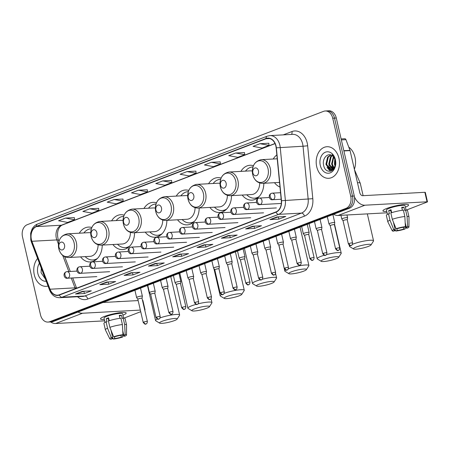 <?xml version="1.0" encoding="UTF-8"?>
<svg xmlns="http://www.w3.org/2000/svg" width="450" height="450" viewBox="0 0 450 450"><rect width="100%" height="100%" fill="white"/><g stroke="black" fill="none" stroke-linecap="round" stroke-linejoin="round"><path stroke-width="0.67" d="M274.5 182.7A17.46 12.853 -93.1 0 0 279.973 187.048M242.184 195.058A17.46 12.853 -93.1 0 0 251.904 200.138A17.46 12.853 -93.1 0 0 263.824 183.279M209.863 207.422A17.46 12.853 -93.1 0 0 219.589 212.501A17.46 12.853 -93.1 0 0 231.502 195.643M177.547 219.786A17.46 12.853 -93.1 0 0 187.268 224.865A17.46 12.853 -93.1 0 0 199.187 208.007M145.226 232.149A17.46 12.853 -93.1 0 0 154.952 237.223A17.46 12.853 -93.1 0 0 166.866 220.371M112.911 244.507A17.46 12.853 -93.1 0 0 122.631 249.587A17.46 12.853 -93.1 0 0 134.55 232.729M80.589 256.871A17.46 12.853 -93.1 0 0 90.315 261.951A17.46 12.853 -93.1 0 0 102.229 245.093M124.149 215.151A17.46 12.853 -93.1 0 0 120.729 214.718A17.46 12.853 -93.1 0 0 111.611 220.826M156.471 202.792A17.46 12.853 -93.1 0 0 153.045 202.354A17.46 12.853 -93.1 0 0 143.933 208.463M188.786 190.429A17.46 12.853 -93.1 0 0 185.366 189.996A17.46 12.853 -93.1 0 0 176.248 196.099M221.107 178.065A17.46 12.853 -93.1 0 0 217.682 177.632A17.46 12.853 -93.1 0 0 208.569 183.741M253.423 165.701A17.46 12.853 -93.1 0 0 250.003 165.268A17.46 12.853 -93.1 0 0 240.885 171.377M276.851 154.935A17.46 12.853 -93.1 0 0 273.206 159.013M91.834 227.514A17.46 12.853 -93.1 0 0 88.408 227.081A17.46 12.853 -93.1 0 0 79.296 233.19M47.992 322.076L51.553 321.879A9.883 7.273 -93.1 0 0 53.212 321.525L349.543 208.176A9.883 7.273 -93.1 0 0 354.291 196.003L336.285 118.001A9.883 7.273 -93.1 0 0 328.798 110.79L327.015 110.886A9.883 7.273 -93.1 0 1 334.502 118.097A9.883 7.273 -93.1 0 0 327.015 110.886L325.238 110.987A9.883 7.273 -93.1 0 0 323.578 111.341L27.247 224.691A9.883 7.273 -93.1 0 0 22.5 236.863L40.506 314.865A9.883 7.273 -93.1 0 0 47.992 322.076A9.883 7.273 -93.1 0 0 49.652 321.722L345.983 208.367A9.883 7.273 -93.1 0 0 350.73 196.2L332.719 118.198A9.883 7.273 -93.1 0 0 325.238 110.987M49.776 321.981A9.883 7.273 -93.1 0 0 51.429 321.621L347.76 208.271A9.883 7.273 -93.1 0 0 352.507 196.099L334.502 118.097L352.507 196.099A9.883 7.273 -93.1 0 1 347.76 208.271L51.429 321.621A9.883 7.273 -93.1 0 1 49.776 321.981M34.284 274.798A15.812 11.638 -93.1 0 0 46.26 286.341A15.812 11.638 -93.1 0 0 48.043 286.054A15.812 11.638 -93.1 0 1 46.26 286.341A15.812 11.638 -93.1 0 1 34.284 274.798A15.812 11.638 -93.1 0 1 37.603 258.446A15.812 11.638 -93.1 0 0 34.284 274.798M316.721 166.764A15.812 11.638 -93.1 0 0 328.697 178.301A15.812 11.638 -93.1 0 0 338.946 158.259A15.812 11.638 -93.1 0 0 326.97 146.722A15.812 11.638 -93.1 0 0 316.721 166.764A15.812 11.638 -93.1 0 0 328.697 178.301A15.812 11.638 -93.1 0 0 338.946 158.259A15.812 11.638 -93.1 0 0 326.97 146.722A15.812 11.638 -93.1 0 0 316.721 166.764M31.393 239.563A10.541 7.763 86.9 0 1 36.461 226.586L266.113 138.735A10.541 7.763 86.9 0 1 267.885 138.358A10.541 7.763 86.9 0 1 276.159 147.853L281.312 200.751A10.541 7.763 86.9 0 1 275.951 211.928L59.276 294.812A10.541 7.763 86.9 0 1 57.51 295.189A10.541 7.763 86.9 0 1 50.046 289.215L31.916 241.284A10.541 7.763 86.9 0 1 31.393 239.563M31.207 239.636A10.806 7.954 -93.1 0 0 31.742 241.397L49.871 289.333A10.806 7.954 -93.1 0 0 59.333 295.065L276.007 212.181A10.806 7.954 -93.1 0 0 281.503 200.728L276.351 147.831A10.806 7.954 -93.1 0 0 266.057 138.482L36.399 226.333A10.806 7.954 -93.1 0 0 31.207 239.636M268.808 143.246L259.988 143.702L253.041 146.357L262.091 148.039L269.032 145.384L268.808 143.218M244.502 152.544L235.682 153L228.735 155.655L237.78 157.337L244.727 154.682L244.496 152.516M220.191 161.843L211.371 162.298L204.424 164.953L213.474 166.635L220.416 163.98L220.191 161.814M195.885 171.141L187.065 171.596L180.118 174.251L189.163 175.933L196.11 173.278L195.879 171.112M74.34 217.637L65.52 218.087L58.573 220.748L67.624 222.424L74.571 219.769L74.34 217.609M98.651 208.339L89.831 208.789L82.884 211.449L91.929 213.126L98.876 210.471L98.646 208.311M122.957 199.041L114.137 199.491L107.19 202.151L116.241 203.828L123.188 201.172L122.957 199.013M147.268 189.743L138.448 190.192L131.501 192.853L140.546 194.529L147.493 191.874L147.263 189.714M171.574 180.439L162.754 180.894L155.807 183.555L164.857 185.231L171.804 182.576L171.574 180.416M228.279 235.547L237.189 235.058L230.243 237.713L221.338 238.202L228.279 235.547M252.591 226.249L261.495 225.759L254.548 228.414L245.644 228.904L252.591 226.249M276.896 216.945L285.806 216.461L278.859 219.116L269.955 219.606L276.896 216.945M155.357 263.441L164.261 262.952L157.314 265.613L148.41 266.096L155.357 263.441M131.046 272.739L139.956 272.25L133.009 274.911L124.104 275.394L131.046 272.739M106.74 282.037L115.644 281.548L108.703 284.209L99.793 284.692L106.74 282.037M82.429 291.336L91.339 290.846L84.392 293.507L75.487 293.991L82.429 291.336M203.974 244.845L212.878 244.356L205.931 247.011L197.027 247.5L203.974 244.845M179.662 254.143L188.572 253.654L181.626 256.309L172.721 256.798L179.662 254.143M181.626 256.309L181.119 254.109M181.271 254.053L173.019 256.742A2.638 1.738 -110.9 0 1 172.721 256.798M205.931 247.011L205.425 244.811M205.577 244.755L197.325 247.444A2.638 1.738 -110.9 0 1 197.027 247.5M84.392 293.507L83.886 291.308M84.038 291.246L75.786 293.934A2.638 1.738 -110.9 0 1 75.487 293.991M108.703 284.209L108.191 282.009M108.343 281.947L100.097 284.636A2.638 1.738 -110.9 0 1 99.793 284.692M133.009 274.911L132.502 272.711M132.654 272.649L124.403 275.338A2.638 1.738 -110.9 0 1 124.104 275.394M157.314 265.613L156.808 263.407M156.96 263.351L148.714 266.04A2.638 1.738 -110.9 0 1 148.41 266.096M278.859 219.116L278.353 216.917M278.505 216.861L270.253 219.549A2.638 1.738 -110.9 0 1 269.955 219.606M254.548 228.414L254.042 226.215M254.194 226.159L245.942 228.847A2.638 1.738 -110.9 0 1 245.644 228.904M230.243 237.713L229.736 235.513M229.888 235.457L221.636 238.146A2.638 1.738 -110.9 0 1 221.338 238.202M162.754 180.894L171.804 182.576M138.448 190.192L147.493 191.874M114.137 199.491L123.188 201.172M89.831 208.789L98.876 210.471M65.52 218.087L74.571 219.769M187.065 171.596L196.11 173.278M211.371 162.298L220.416 163.98M235.682 153L244.727 154.682M259.988 143.702L269.032 145.384M39.414 263.244A10.738 7.903 -93.1 0 0 37.845 273.437A10.738 7.903 -93.1 0 0 46.232 281.256M41.288 268.194L41.062 272.722L45.416 279.107M104.338 319.489A13.179 2.053 -13 0 1 100.851 318.268A13.179 2.053 -13 0 1 104.422 316.451A13.179 2.053 -13 0 1 125.556 312.564A13.179 2.053 -13 0 1 122.957 315.191A13.179 2.053 -13 0 0 126.169 312.998A13.179 2.053 -13 0 0 118.147 312.93A13.179 2.053 -13 0 0 104.422 316.451A13.179 2.053 -13 0 0 100.491 318.926A13.179 2.053 -13 0 0 104.338 319.489M50.597 321.936A13.179 8.679 69.1 0 0 55.637 323.516L104.647 320.839M78.036 312.03A13.179 8.679 69.1 0 0 82.491 313.245L140.344 310.084M140.721 311.704L123.941 318.122M144.759 310.151L145.063 309.921L144.686 309.848M138.15 300.572L102.966 302.496M142.493 300.336L142.864 300.409L145.063 309.921M120.904 335.323L121.314 337.095A6.587 1.024 -13 0 1 114.789 338.546L114.367 336.718M108.557 319.652A6.587 1.024 167 0 0 108.996 319.641M112.354 337.748L112.562 338.664A6.587 1.024 -13 0 1 111.741 338.372A6.587 1.024 -13 0 1 112.691 337.567L110.964 330.098M108.827 320.844L108.298 318.544A6.587 1.024 167 0 1 108.703 318.358M105.008 322.397L104.017 318.111A9.551 1.485 -13 0 1 106.869 316.316A9.551 1.485 -13 0 1 116.82 313.762A9.551 1.485 -13 0 1 122.636 313.813L123.626 318.099M112.562 338.664L111.139 339.21A8.567 1.333 -13 0 1 109.828 338.861L105.39 329.884A10.873 1.693 -13 0 1 105.373 329.822L103.905 323.483A10.873 1.693 -13 0 1 106.076 321.874L106.982 321.829L106.251 318.656A9.551 1.485 -13 0 1 107.308 318.218A9.551 1.485 -13 0 1 108.562 317.767L109.243 320.709M122.737 330.705L123.756 335.115L125.179 334.569L124.627 324.428L123.165 318.088L122.226 318.442L121.494 315.276A9.551 1.485 -13 0 0 119.267 315.394L119.942 318.319M116.106 301.776A11.199 1.744 -13 0 1 120.381 301.539M108.394 320.991A10.873 1.693 -13 0 1 120.938 318.206L122.4 324.551L122.951 334.693L121.528 335.233A6.587 1.024 -13 0 0 115.003 336.684L113.636 336.757L109.856 327.33L108.394 320.991M123.165 318.088A10.873 1.693 -13 0 1 125.094 318.589L126.557 324.934A10.873 1.693 -13 0 1 126.562 324.996L126.512 335.014A8.567 1.333 -13 0 1 124.999 336.139L123.626 336.212L122.856 332.854M106.076 321.874L107.544 328.219L111.319 337.641L112.691 337.567M105.373 329.822A10.873 1.693 -13 0 1 107.544 328.219M109.856 327.33A10.873 1.693 -13 0 1 122.4 324.551M124.627 324.428A10.873 1.693 -13 0 1 126.557 324.934M109.828 338.861A8.567 1.333 -13 0 1 111.319 337.641M113.636 336.757A8.567 1.333 -13 0 1 122.951 334.693M125.179 334.569A8.567 1.333 -13 0 1 126.512 335.014M123.756 335.115A6.587 1.024 -13 0 1 124.577 335.407A6.587 1.024 -13 0 1 123.626 336.212M121.314 337.095L122.681 337.022L122.546 334.845M122.681 337.022A8.567 1.333 -13 0 1 113.366 339.086L114.789 338.546M112.669 337.483L113.366 339.086M108.675 320.175L109.086 320.023M106.251 318.656L108.298 318.544M119.424 316.069L121.494 315.276M174.448 320.586A9.062 1.412 167 0 0 177.097 319.123A9.062 1.412 167 0 0 172.277 318.735A9.062 1.412 167 0 0 162.203 321.255A9.062 1.412 167 0 0 159.66 323.151A9.062 1.412 167 0 0 165.673 322.897A9.062 1.412 167 0 0 174.448 320.586M160.065 317.902A12.353 1.924 -13 0 1 172.614 314.826A12.353 1.924 -13 0 1 179.634 314.972A12.353 1.924 -13 0 1 179.55 315.298L177.097 319.123M64.53 244.963A3.954 2.908 -93.1 0 0 60.874 242.218A3.954 2.908 -93.1 0 0 58.973 247.089A3.954 2.908 -93.1 0 0 62.629 249.829A3.954 2.908 -93.1 0 0 64.53 244.963M90.731 232.881A11.857 8.73 -93.1 0 0 88.712 232.672L67.371 233.843C60.57 235.389 57.712 240.351 58.787 248.726C60.396 254.436 63.686 257.366 68.664 257.524A11.857 8.73 -93.1 0 0 76.354 242.494A11.857 8.73 -93.1 0 0 67.371 233.843M91.181 228.746L91.378 228.735A15.649 11.52 -93.1 0 0 91.181 228.746A15.649 11.52 -93.1 0 0 83.88 232.937M85.179 256.624A15.649 11.52 -93.1 0 0 92.886 259.993L93.78 259.948A15.649 11.52 -93.1 0 0 96.519 259.335M92.886 259.993A15.649 11.52 -93.1 0 0 97.543 258.356M68.664 257.524L90.011 256.359A11.857 8.73 -93.1 0 0 98.1 244.794M159.66 323.151L155.779 320.788A12.353 1.924 -13 0 1 155.559 320.529A12.353 1.924 -13 0 1 157.32 319.027M206.769 308.222A9.062 1.412 167 0 0 209.413 306.759A9.062 1.412 167 0 0 204.598 306.371A9.062 1.412 167 0 0 194.524 308.891A9.062 1.412 167 0 0 191.981 310.787A9.062 1.412 167 0 0 197.989 310.534A9.062 1.412 167 0 0 206.769 308.222M191.981 310.787L188.094 308.424A12.353 1.924 -13 0 1 187.875 308.166A12.353 1.924 -13 0 1 191.565 305.843A12.353 1.924 -13 0 1 196.037 304.391M198.084 303.846A12.353 1.924 -13 0 1 211.95 302.608A12.353 1.924 -13 0 1 211.871 302.934L209.413 306.759M96.846 232.599A3.954 2.908 -93.1 0 0 93.189 229.86A3.954 2.908 -93.1 0 0 91.294 234.726A3.954 2.908 -93.1 0 0 94.95 237.465A3.954 2.908 -93.1 0 0 96.846 232.599M123.047 220.517A11.857 8.73 -93.1 0 0 121.033 220.309L99.686 221.479C92.891 223.026 90.028 227.993 91.108 236.362C92.717 242.072 96.008 245.008 100.986 245.16A11.857 8.73 -93.1 0 0 108.669 230.13A11.857 8.73 -93.1 0 0 99.686 221.479M123.497 216.382L123.699 216.371A15.649 11.52 -93.1 0 0 123.497 216.382A15.649 11.52 -93.1 0 0 116.201 220.573M117.495 244.26A15.649 11.52 -93.1 0 0 125.207 247.629L126.096 247.584A15.649 11.52 -93.1 0 0 128.841 246.971M125.207 247.629A15.649 11.52 -93.1 0 0 129.859 245.993M100.986 245.16L122.327 243.996A11.857 8.73 -93.1 0 0 130.421 232.431M239.091 295.858A9.062 1.412 167 0 0 241.734 294.401A9.062 1.412 167 0 0 236.914 294.013A9.062 1.412 167 0 0 226.839 296.527A9.062 1.412 167 0 0 224.297 298.423A9.062 1.412 167 0 0 230.31 298.17A9.062 1.412 167 0 0 239.091 295.858M224.201 293.361A12.353 1.924 -13 0 1 236.947 290.149A12.353 1.924 -13 0 1 244.271 290.244A12.353 1.924 -13 0 1 244.187 290.576L241.734 294.401M129.167 220.236A3.954 2.908 -93.1 0 0 125.511 217.496A3.954 2.908 -93.1 0 0 123.609 222.362A3.954 2.908 -93.1 0 0 127.266 225.107A3.954 2.908 -93.1 0 0 129.167 220.236M155.368 208.153A11.857 8.73 -93.1 0 0 153.349 207.951L132.007 209.115C125.207 210.667 122.349 215.629 123.424 223.999C125.032 229.714 128.323 232.644 133.301 232.802A11.857 8.73 -93.1 0 0 140.991 217.772A11.857 8.73 -93.1 0 0 132.007 209.115M155.818 204.019L156.015 204.007A15.649 11.52 -93.1 0 0 155.818 204.019A15.649 11.52 -93.1 0 0 148.517 208.215M160.341 235.254A15.795 11.627 -93.1 0 1 158.422 235.221A15.649 11.52 -93.1 0 0 161.156 234.613M149.816 231.896A15.649 11.52 -93.1 0 0 157.523 235.271A15.649 11.52 -93.1 0 0 162.18 233.629M133.301 232.802L154.648 231.632A11.857 8.73 -93.1 0 0 162.737 220.067M224.297 298.423L220.416 296.061A12.353 1.924 -13 0 1 220.196 295.802A12.353 1.924 -13 0 1 221.524 294.531M271.406 283.494A9.062 1.412 167 0 0 274.05 282.037A9.062 1.412 167 0 0 269.235 281.649A9.062 1.412 167 0 0 259.161 284.164A9.062 1.412 167 0 0 256.618 286.059A9.062 1.412 167 0 0 262.626 285.812A9.062 1.412 167 0 0 271.406 283.494M256.618 286.059L252.731 283.702A12.353 1.924 -13 0 1 252.512 283.438A12.353 1.924 -13 0 1 256.202 281.115A12.353 1.924 -13 0 1 260.077 279.838M262.294 279.231A12.353 1.924 -13 0 1 276.587 277.881A12.353 1.924 -13 0 1 276.508 278.213L274.05 282.037M161.482 207.872A3.954 2.908 -93.1 0 0 157.826 205.132A3.954 2.908 -93.1 0 0 155.931 209.998A3.954 2.908 -93.1 0 0 159.587 212.743A3.954 2.908 -93.1 0 0 161.482 207.872M187.684 195.789A11.857 8.73 -93.1 0 0 185.67 195.587L164.323 196.751C157.528 198.304 154.665 203.265 155.745 211.641C157.354 217.35 160.644 220.281 165.623 220.438A11.857 8.73 -93.1 0 0 173.306 205.408A11.857 8.73 -93.1 0 0 164.323 196.751M188.134 191.655L188.336 191.644A15.649 11.52 -93.1 0 0 188.134 191.655A15.649 11.52 -93.1 0 0 180.838 195.851M192.656 222.896A15.795 11.627 -93.1 0 1 190.738 222.857A15.649 11.52 -93.1 0 0 193.477 222.249M182.132 219.532A15.649 11.52 -93.1 0 0 189.844 222.907A15.649 11.52 -93.1 0 0 194.496 221.265M165.623 220.438L186.964 219.268A11.857 8.73 -93.1 0 0 195.058 207.703M303.728 271.136A9.062 1.412 167 0 0 306.371 269.674A9.062 1.412 167 0 0 301.551 269.286A9.062 1.412 167 0 0 291.476 271.806A9.062 1.412 167 0 0 288.934 273.696A9.062 1.412 167 0 0 294.947 273.448A9.062 1.412 167 0 0 303.728 271.136M288.326 268.83A12.353 1.924 -13 0 1 288.517 268.757A12.353 1.924 -13 0 1 301.387 265.455A12.353 1.924 -13 0 1 308.908 265.517A12.353 1.924 -13 0 1 308.824 265.849L306.371 269.674M193.804 195.514A3.954 2.908 -93.1 0 0 190.148 192.769A3.954 2.908 -93.1 0 0 188.246 197.64A3.954 2.908 -93.1 0 0 191.903 200.379A3.954 2.908 -93.1 0 0 193.804 195.514M220.005 183.431A11.857 8.73 -93.1 0 0 217.986 183.223L196.644 184.388C189.844 185.94 186.986 190.901 188.061 199.277C189.669 204.986 192.96 207.917 197.938 208.074A11.857 8.73 -93.1 0 0 205.627 193.044A11.857 8.73 -93.1 0 0 196.644 184.388M220.455 179.297L220.652 179.286A15.649 11.52 -93.1 0 0 220.455 179.297A15.649 11.52 -93.1 0 0 213.154 183.487M224.977 210.532A15.795 11.627 -93.1 0 1 223.059 210.493A15.649 11.52 -93.1 0 0 225.793 209.886M214.453 207.174A15.649 11.52 -93.1 0 0 222.159 210.544A15.649 11.52 -93.1 0 0 226.817 208.907M197.938 208.074L219.285 206.91A11.857 8.73 -93.1 0 0 227.374 195.339M288.934 273.696L285.053 271.339A12.353 1.924 -13 0 1 284.833 271.08A12.353 1.924 -13 0 1 285.761 270.034M336.043 258.773A9.062 1.412 167 0 0 338.687 257.31A9.062 1.412 167 0 0 333.872 256.922A9.062 1.412 167 0 0 323.798 259.442A9.062 1.412 167 0 0 321.255 261.338A9.062 1.412 167 0 0 327.262 261.084A9.062 1.412 167 0 0 336.043 258.773M321.255 261.338L317.368 258.975A12.353 1.924 -13 0 1 317.149 258.716A12.353 1.924 -13 0 1 320.839 256.393A12.353 1.924 -13 0 1 324.135 255.279M326.492 254.621A12.353 1.924 -13 0 1 341.224 253.159A12.353 1.924 -13 0 1 341.145 253.485L338.687 257.31M226.119 183.15A3.954 2.908 -93.1 0 0 222.463 180.405A3.954 2.908 -93.1 0 0 220.567 185.276A3.954 2.908 -93.1 0 0 224.224 188.016A3.954 2.908 -93.1 0 0 226.119 183.15M252.321 171.067A11.857 8.73 -93.1 0 0 250.307 170.859L228.96 172.029C222.165 173.576 219.302 178.537 220.382 186.913C221.991 192.623 225.281 195.559 230.259 195.711A11.857 8.73 -93.1 0 0 237.943 180.681A11.857 8.73 -93.1 0 0 228.96 172.029M252.771 166.933L252.973 166.922A15.649 11.52 -93.1 0 0 252.771 166.933A15.649 11.52 -93.1 0 0 245.475 171.124M257.293 198.169A15.795 11.627 -93.1 0 1 255.375 198.135A15.649 11.52 -93.1 0 0 258.114 197.522M246.769 194.811A15.649 11.52 -93.1 0 0 254.481 198.18A15.649 11.52 -93.1 0 0 259.132 196.543M230.259 195.711L251.601 194.546A11.857 8.73 -93.1 0 0 259.695 182.981M368.364 246.409A9.062 1.412 167 0 0 371.008 244.946A9.062 1.412 167 0 0 366.188 244.564A9.062 1.412 167 0 0 356.113 247.078A9.062 1.412 167 0 0 353.571 248.974A9.062 1.412 167 0 0 359.584 248.721A9.062 1.412 167 0 0 368.364 246.409M352.451 244.311A12.353 1.924 -13 0 1 353.154 244.029A12.353 1.924 -13 0 1 366.024 240.727A12.353 1.924 -13 0 1 373.545 240.795A12.353 1.924 -13 0 1 373.461 241.127L371.008 244.946M258.441 170.786A3.954 2.908 -93.1 0 0 254.784 168.047A3.954 2.908 -93.1 0 0 252.883 172.912A3.954 2.908 -93.1 0 0 256.539 175.657A3.954 2.908 -93.1 0 0 258.441 170.786M279.09 182.447A15.649 11.52 -93.1 0 0 279.574 182.931M353.571 248.974L349.689 246.611A12.353 1.924 -13 0 1 349.47 246.352A12.353 1.924 -13 0 1 350.049 245.542M142.02 298.294L142.38 296.229A2.964 0.461 167 0 0 142.38 296.196A2.964 0.461 167 0 0 141.576 296.066A2.964 0.461 167 0 0 138.364 296.679A2.964 0.461 167 0 0 136.603 297.529A2.964 0.461 167 0 0 136.614 297.557L137.846 299.256A2.143 0.332 167 0 0 137.852 299.267M143.831 322.026A2.143 0.332 167 0 1 146.064 321.452A2.143 0.332 167 0 1 147.369 321.463L142.014 298.282A2.143 0.332 167 0 0 142.014 298.282A2.143 0.332 167 0 0 141.435 298.192A2.143 0.332 167 0 0 138.482 298.845A2.143 0.332 167 0 0 137.841 299.244L143.196 322.425C146.059 325.845 145.744 323.252 146.047 323.944A2.143 1.412 69.1 0 1 145.755 324.006A2.143 1.412 -110.9 0 1 143.831 322.026A2.143 0.332 167 0 0 143.196 322.425M154.401 291.161A2.964 0.461 167 0 0 151.189 291.774A2.964 0.461 167 0 0 149.428 292.624A2.964 0.461 167 0 0 149.439 292.652L150.671 294.351A2.143 0.332 167 0 1 150.671 294.339A2.143 0.332 167 0 1 151.307 293.94A2.143 0.332 167 0 1 154.26 293.282A2.143 0.332 167 0 1 154.839 293.377A2.143 0.332 167 0 1 154.845 293.4L155.205 291.319A2.964 0.461 167 0 0 155.205 291.291A2.964 0.461 167 0 0 154.401 291.161M167.67 288.495A2.143 0.332 167 0 0 167.67 288.473L168.03 286.414A2.964 0.461 167 0 0 168.03 286.386A2.964 0.461 167 0 0 167.226 286.256A2.964 0.461 167 0 0 164.014 286.869A2.964 0.461 167 0 0 162.253 287.719A2.964 0.461 167 0 0 162.264 287.747L163.496 289.446A2.143 0.332 167 0 0 163.502 289.457M169.487 312.21A2.143 0.332 167 0 1 171.714 311.636A2.143 0.332 167 0 1 173.019 311.653L167.67 288.473A2.143 0.332 167 0 0 167.085 288.377A2.143 0.332 167 0 0 164.132 289.035A2.143 0.332 167 0 0 163.496 289.434L168.846 312.615C171.709 316.029 171.394 313.442 171.697 314.134A2.143 1.412 69.1 0 1 171.411 314.196A2.143 1.412 -110.9 0 1 169.487 312.21A2.143 0.332 167 0 0 168.846 312.615M180.051 281.346A2.964 0.461 167 0 0 176.839 281.964A2.964 0.461 167 0 0 175.078 282.814A2.964 0.461 167 0 0 175.089 282.842L176.321 284.541A2.143 0.332 167 0 0 176.327 284.552A2.143 0.332 167 0 1 176.957 284.124A2.143 0.332 167 0 1 179.91 283.472A2.143 0.332 167 0 1 180.495 283.567A2.143 0.332 167 0 1 180.495 283.59L180.855 281.509A2.964 0.461 167 0 0 180.855 281.475A2.964 0.461 167 0 0 180.051 281.346M193.32 278.679A2.143 0.332 167 0 0 193.32 278.657L193.68 276.604A2.964 0.461 167 0 0 193.68 276.57A2.964 0.461 167 0 0 192.876 276.441A2.964 0.461 167 0 0 189.664 277.059A2.964 0.461 167 0 0 187.903 277.903A2.964 0.461 167 0 0 187.914 277.931L189.146 279.636M195.137 302.4A2.143 0.332 167 0 0 194.496 302.799C197.359 306.219 197.049 303.632 197.347 304.318A2.143 1.412 69.1 0 1 197.061 304.38A2.143 1.412 -110.9 0 1 195.137 302.4A2.143 0.332 167 0 1 197.364 301.826A2.143 0.332 167 0 1 198.669 301.838L193.32 278.657A2.143 0.332 167 0 0 192.735 278.567A2.143 0.332 167 0 0 189.787 279.219A2.143 0.332 167 0 0 189.146 279.624A2.143 0.332 167 0 0 189.157 279.641M207.962 297.495A2.143 0.332 167 0 0 207.321 297.894C210.184 301.314 209.874 298.721 210.172 299.413A2.143 1.412 69.1 0 1 209.886 299.475A2.143 1.412 -110.9 0 1 207.962 297.495A2.143 0.332 167 0 1 210.189 296.921A2.143 0.332 167 0 1 211.494 296.933L206.145 273.752A2.143 0.332 167 0 1 206.145 273.774L206.511 271.699A2.964 0.461 167 0 0 206.505 271.665A2.964 0.461 167 0 0 205.701 271.536A2.964 0.461 167 0 0 202.489 272.149A2.964 0.461 167 0 0 200.728 272.998A2.964 0.461 167 0 0 200.745 273.026L201.971 274.725A2.143 0.332 167 0 0 201.982 274.736M206.145 273.752A2.143 0.332 167 0 0 205.56 273.662A2.143 0.332 167 0 0 202.612 274.314A2.143 0.332 167 0 0 201.971 274.719L207.321 297.894M218.97 268.869A2.143 0.332 167 0 0 218.97 268.847L219.336 266.788A2.964 0.461 167 0 0 219.336 266.76A2.964 0.461 167 0 0 218.526 266.631A2.964 0.461 167 0 0 215.314 267.244A2.964 0.461 167 0 0 213.553 268.093A2.964 0.461 167 0 0 213.57 268.121L214.802 269.82M220.787 292.584A2.143 0.332 167 0 0 220.146 292.989C223.009 296.404 222.699 293.816 222.998 294.508A2.143 1.412 69.1 0 1 222.711 294.57A2.143 1.412 -110.9 0 1 220.787 292.584A2.143 0.332 167 0 1 223.02 292.016A2.143 0.332 167 0 1 224.319 292.027L218.97 268.847A2.143 0.332 167 0 0 218.391 268.751A2.143 0.332 167 0 0 215.438 269.409A2.143 0.332 167 0 0 214.796 269.809A2.143 0.332 167 0 0 214.808 269.831M233.612 287.679A2.143 0.332 167 0 0 232.971 288.084C235.834 291.499 235.524 288.911 235.822 289.603A2.143 1.412 69.1 0 1 235.536 289.665A2.143 1.412 -110.9 0 1 233.612 287.679A2.143 0.332 167 0 1 235.845 287.111A2.143 0.332 167 0 1 237.144 287.123L231.795 263.942A2.143 0.332 167 0 0 231.795 263.942L232.161 261.883A2.964 0.461 167 0 0 232.161 261.855A2.964 0.461 167 0 0 231.351 261.726A2.964 0.461 167 0 0 228.139 262.339A2.964 0.461 167 0 0 226.378 263.188A2.964 0.461 167 0 0 226.395 263.216L227.627 264.915A2.143 0.332 167 0 0 227.632 264.926M231.795 263.942A2.143 0.332 167 0 0 231.216 263.846A2.143 0.332 167 0 0 228.263 264.504A2.143 0.332 167 0 0 227.621 264.904L232.971 288.084M246.437 282.774A2.143 0.332 167 0 0 245.801 283.179C248.659 286.594 248.349 284.006 248.653 284.698A2.143 1.412 69.1 0 1 248.361 284.754A2.143 1.412 -110.9 0 1 246.437 282.774A2.143 0.332 167 0 1 248.67 282.201A2.143 0.332 167 0 1 249.969 282.212L244.62 259.037A2.143 0.332 167 0 1 244.62 259.059L244.986 256.978A2.964 0.461 167 0 0 244.986 256.95A2.964 0.461 167 0 0 244.181 256.815A2.964 0.461 167 0 0 240.969 257.434A2.964 0.461 167 0 0 239.209 258.283A2.964 0.461 167 0 0 239.22 258.311L240.452 260.01M244.62 259.037A2.143 0.332 167 0 0 244.041 258.941A2.143 0.332 167 0 0 241.088 259.594A2.143 0.332 167 0 0 240.446 259.999A2.143 0.332 167 0 0 240.458 260.021M257.445 254.154A2.143 0.332 167 0 0 257.445 254.132L257.811 252.073A2.964 0.461 167 0 0 257.811 252.039A2.964 0.461 167 0 0 257.006 251.91A2.964 0.461 167 0 0 253.794 252.529A2.964 0.461 167 0 0 252.034 253.378A2.964 0.461 167 0 0 252.045 253.406L253.277 255.105A2.143 0.332 167 0 0 253.282 255.111M259.262 277.869A2.143 0.332 167 0 1 261.495 277.296A2.143 0.332 167 0 1 262.8 277.307L257.445 254.132A2.143 0.332 167 0 0 256.866 254.036A2.143 0.332 167 0 0 253.912 254.689A2.143 0.332 167 0 0 253.271 255.094L258.626 278.269C261.484 281.689 261.174 279.101 261.478 279.787A2.143 1.412 69.1 0 1 261.186 279.849A2.143 1.412 -110.9 0 1 259.262 277.869A2.143 0.332 167 0 0 258.626 278.269M272.087 272.964A2.143 0.332 167 0 0 271.451 273.364C274.314 276.784 273.999 274.191 274.303 274.882A2.143 1.412 69.1 0 1 274.011 274.944A2.143 1.412 -110.9 0 1 272.087 272.964A2.143 0.332 167 0 1 274.32 272.391A2.143 0.332 167 0 1 275.625 272.402L270.27 249.221A2.143 0.332 167 0 1 270.27 249.244L270.636 247.168A2.964 0.461 167 0 0 270.636 247.134A2.964 0.461 167 0 0 269.831 247.005A2.964 0.461 167 0 0 266.619 247.618A2.964 0.461 167 0 0 264.859 248.468A2.964 0.461 167 0 0 264.87 248.496L266.102 250.2A2.143 0.332 167 0 0 266.108 250.206M270.27 249.221A2.143 0.332 167 0 0 269.691 249.131A2.143 0.332 167 0 0 266.738 249.784A2.143 0.332 167 0 0 266.096 250.189L271.451 273.364M283.095 244.339A2.143 0.332 167 0 0 283.095 244.316L283.461 242.263A2.964 0.461 167 0 0 283.461 242.229A2.964 0.461 167 0 0 282.656 242.1A2.964 0.461 167 0 0 279.444 242.713A2.964 0.461 167 0 0 277.684 243.562A2.964 0.461 167 0 0 277.695 243.591L278.927 245.289A2.143 0.332 167 0 0 278.933 245.301M284.918 268.059A2.143 0.332 167 0 1 287.145 267.486A2.143 0.332 167 0 1 288.45 267.497L283.095 244.316A2.143 0.332 167 0 0 282.516 244.221A2.143 0.332 167 0 0 279.562 244.879A2.143 0.332 167 0 0 278.927 245.278L284.276 268.459C287.139 271.879 286.824 269.286 287.128 269.977A2.143 1.412 69.1 0 1 286.836 270.039A2.143 1.412 -110.9 0 1 284.918 268.059A2.143 0.332 167 0 0 284.276 268.459M297.743 263.149A2.143 0.332 167 0 0 297.101 263.554C299.964 266.968 299.649 264.381 299.953 265.072A2.143 1.412 69.1 0 1 299.666 265.134A2.143 1.412 -110.9 0 1 297.743 263.149A2.143 0.332 167 0 1 299.97 262.581A2.143 0.332 167 0 1 301.275 262.592L295.926 239.411A2.143 0.332 167 0 1 295.926 239.434L296.286 237.352A2.964 0.461 167 0 0 296.286 237.324A2.964 0.461 167 0 0 295.481 237.195A2.964 0.461 167 0 0 292.269 237.808A2.964 0.461 167 0 0 290.509 238.657A2.964 0.461 167 0 0 290.52 238.686L291.752 240.384A2.143 0.332 167 0 0 291.757 240.396M295.926 239.411A2.143 0.332 167 0 0 295.341 239.316A2.143 0.332 167 0 0 292.387 239.974A2.143 0.332 167 0 0 291.752 240.373L297.101 263.554M308.751 234.529A2.143 0.332 167 0 0 308.751 234.506L309.111 232.447A2.964 0.461 167 0 0 309.111 232.419A2.964 0.461 167 0 0 308.306 232.29A2.964 0.461 167 0 0 305.094 232.903A2.964 0.461 167 0 0 303.334 233.752A2.964 0.461 167 0 0 303.345 233.781L304.577 235.479M310.567 258.244A2.143 0.332 167 0 0 309.926 258.649C312.789 262.063 312.48 259.476 312.778 260.168A2.143 1.412 69.1 0 1 312.491 260.229A2.143 1.412 -110.9 0 1 310.567 258.244A2.143 0.332 167 0 1 312.795 257.67A2.143 0.332 167 0 1 314.1 257.681L308.751 234.506A2.143 0.332 167 0 0 308.166 234.411A2.143 0.332 167 0 0 305.213 235.069A2.143 0.332 167 0 0 304.577 235.468A2.143 0.332 167 0 0 304.582 235.491M323.392 253.339A2.143 0.332 167 0 0 322.751 253.744C325.614 257.158 325.305 254.571 325.603 255.257A2.143 1.412 69.1 0 1 325.316 255.319A2.143 1.412 -110.9 0 1 323.392 253.339A2.143 0.332 167 0 1 325.62 252.765A2.143 0.332 167 0 1 326.925 252.776L321.576 229.601A2.143 0.332 167 0 0 321.576 229.601L321.936 227.542A2.964 0.461 167 0 0 321.936 227.509A2.964 0.461 167 0 0 321.131 227.379A2.964 0.461 167 0 0 317.919 227.998A2.964 0.461 167 0 0 316.159 228.847A2.964 0.461 167 0 0 316.17 228.876L317.402 230.574A2.143 0.332 167 0 0 317.413 230.586M321.576 229.601A2.143 0.332 167 0 0 320.991 229.506A2.143 0.332 167 0 0 318.037 230.158A2.143 0.332 167 0 0 317.402 230.563L322.751 253.744M334.401 224.713A2.143 0.332 167 0 0 334.401 224.691L334.761 222.638A2.964 0.461 167 0 0 334.761 222.604A2.964 0.461 167 0 0 333.956 222.474A2.964 0.461 167 0 0 330.744 223.088A2.964 0.461 167 0 0 328.984 223.937A2.964 0.461 167 0 0 329.001 223.965L330.227 225.669M336.218 248.434A2.143 0.332 167 0 0 335.576 248.833C338.439 252.253 338.13 249.66 338.428 250.352A2.143 1.412 69.1 0 1 338.141 250.414A2.143 1.412 -110.9 0 1 336.218 248.434A2.143 0.332 167 0 1 338.445 247.86A2.143 0.332 167 0 1 339.75 247.871L334.401 224.691A2.143 0.332 167 0 0 333.816 224.601A2.143 0.332 167 0 0 330.868 225.253A2.143 0.332 167 0 0 330.227 225.658A2.143 0.332 167 0 0 330.238 225.675M349.043 243.529A2.143 0.332 167 0 0 348.401 243.928C351.264 247.348 350.955 244.755 351.253 245.447A2.143 1.412 69.1 0 1 350.966 245.509A2.143 1.412 -110.9 0 1 349.043 243.529A2.143 0.332 167 0 1 351.276 242.955A2.143 0.332 167 0 1 352.575 242.966L347.226 219.786A2.143 0.332 167 0 0 347.226 219.786L347.591 217.732A2.964 0.461 167 0 0 347.586 217.699A2.964 0.461 167 0 0 346.781 217.569A2.964 0.461 167 0 0 343.569 218.183A2.964 0.461 167 0 0 341.809 219.032A2.964 0.461 167 0 0 341.826 219.06L343.052 220.759A2.143 0.332 167 0 0 343.063 220.77M347.226 219.786A2.143 0.332 167 0 0 346.641 219.696A2.143 0.332 167 0 0 343.693 220.348A2.143 0.332 167 0 0 343.052 220.753L348.401 243.928M386.775 211.449A13.179 2.053 -13 0 1 383.287 210.229A13.179 2.053 -13 0 1 386.859 208.412A13.179 2.053 -13 0 1 407.993 204.525A13.179 2.053 -13 0 1 405.394 207.152A13.179 2.053 -13 0 0 408.606 204.958A13.179 2.053 -13 0 0 400.584 204.891A13.179 2.053 -13 0 0 386.859 208.412A13.179 2.053 -13 0 0 382.928 210.887A13.179 2.053 -13 0 0 386.775 211.449M328.815 165.493A13.179 9.697 -93.1 0 0 330.351 169.571M330.469 169.785A13.179 9.697 -93.1 0 0 331.296 171.062M333.619 214.262A13.179 8.679 69.1 0 0 338.074 215.477L387.09 212.799M354.482 196.999A13.179 8.679 69.1 0 0 364.933 205.206L427.05 201.808L424.856 192.296L362.734 195.694A3.296 2.171 -110.9 0 1 359.775 192.645L350.072 150.609L343.89 150.953M424.856 192.296L425.306 192.369L427.5 201.881L406.378 210.083M427.5 201.881L427.05 201.808M341.117 138.926L344.784 138.729A1.648 1.215 86.9 0 1 345.949 139.657L349.993 150.345A1.648 1.215 86.9 0 1 350.072 150.609M403.346 227.284L403.751 229.056A6.587 1.024 -13 0 1 397.232 230.507L396.81 228.679M390.994 211.612A6.587 1.024 167 0 0 391.438 211.601M394.791 229.708L395.004 230.625A6.587 1.024 -13 0 1 394.178 230.333A6.587 1.024 -13 0 1 395.128 229.528L393.407 222.058M391.269 212.805L390.735 210.504A6.587 1.024 167 0 1 391.14 210.319M387.45 214.357L386.46 210.071A9.551 1.485 -13 0 1 389.312 208.277A9.551 1.485 -13 0 1 399.262 205.723A9.551 1.485 -13 0 1 405.079 205.774L406.069 210.06M395.004 230.625L393.581 231.171A8.567 1.333 -13 0 1 392.271 230.822L387.832 221.844A10.873 1.693 -13 0 1 387.81 221.782L386.348 215.443A10.873 1.693 -13 0 1 388.519 213.834L389.419 213.789L388.688 210.617A9.551 1.485 -13 0 1 389.751 210.178A9.551 1.485 -13 0 1 391.005 209.728L391.686 212.67M405.18 222.666L406.198 227.076L407.621 226.53L407.07 216.388L405.602 210.049L404.668 210.403L403.931 207.236A9.551 1.485 -13 0 0 401.709 207.354L402.384 210.279M398.548 193.736A11.199 1.744 -13 0 1 402.817 193.506M390.836 212.951A10.873 1.693 -13 0 1 403.38 210.167L404.843 216.512L405.394 226.654L403.971 227.194A6.587 1.024 -13 0 0 397.446 228.645L396.073 228.718L392.299 219.291L390.836 212.951M405.602 210.049A10.873 1.693 -13 0 1 407.531 210.549L408.994 216.894A10.873 1.693 -13 0 1 409.005 216.956L408.949 226.974A8.567 1.333 -13 0 1 407.436 228.099L406.069 228.172L405.293 224.82M388.519 213.834L389.981 220.179L393.761 229.601L395.128 229.528M387.81 221.782A10.873 1.693 -13 0 1 389.981 220.179M392.299 219.291A10.873 1.693 -13 0 1 404.843 216.512M407.07 216.388A10.873 1.693 -13 0 1 408.994 216.894M392.271 230.822A8.567 1.333 -13 0 1 393.761 229.601M396.073 228.718A8.567 1.333 -13 0 1 405.394 226.654M407.621 226.53A8.567 1.333 -13 0 1 408.949 226.974M406.198 227.076A6.587 1.024 -13 0 1 407.019 227.368A6.587 1.024 -13 0 1 406.069 228.172M403.751 229.056L405.124 228.982L404.983 226.806M405.124 228.982A8.567 1.333 -13 0 1 395.803 231.047L397.232 230.507M395.111 229.444L395.803 231.047M391.118 212.141L391.522 211.984M388.688 210.617L390.735 210.504M401.861 208.029L403.931 207.236M354.375 169.251A16.47 12.127 -93.1 0 0 354.994 157.23A16.47 12.127 -93.1 0 0 348.784 147.144M335.008 165.921L334.406 163.868L334.828 158.929M335.323 164.751L335.205 160.042M333.714 168.334L331.582 164.019L333.377 156.617M334.046 167.912L332.286 163.986L333.737 157.033M333.309 169.633L332.719 169.532M332.359 169.419L328.753 164.177L330.407 156.943L331.971 155.492M333.433 169.493L333.067 169.38M332.702 169.222L329.462 164.138L331.116 156.904L332.314 155.711M335.132 165.459A7.447 5.479 -93.1 0 0 335.295 160.386A7.447 5.479 -93.1 0 0 332.241 155.666C327.741 152.297 322.211 158.468 323.505 164.683C325.153 175.989 338.029 171.287 335.464 160.403L332.213 154.328L335.323 160.132L335.132 165.459L334.266 167.586L330.964 169.796L329.501 169.56L325.924 164.329L327.577 157.101L330.772 154.963M334.058 168.677L330.964 169.796M331.318 169.757L330.21 169.521L326.632 164.289L328.286 157.061L331.031 155.047M320.287 165.398A10.738 7.903 -93.1 0 0 330.221 172.851A10.738 7.903 -93.1 0 0 335.379 159.626A10.738 7.903 -93.1 0 0 325.446 152.173A10.738 7.903 -93.1 0 0 320.287 165.398M331.847 166.089A16.47 12.127 -93.1 0 0 332.803 169.155M330.384 171.326L327.054 167.411M332.269 170.539L331.464 169.768M331.436 169.74L329.884 167.259M333.495 168.57L332.713 167.102M53.212 321.525L49.652 321.722M336.285 118.001L332.719 118.198M354.291 196.003L350.73 196.2M349.543 208.176L345.983 208.367M36.461 226.586L61.397 225.219A10.541 7.763 -93.1 0 0 56.334 238.202A10.541 7.763 -93.1 0 0 56.852 239.923L58.461 244.176M283.247 134.876L291.96 131.546A3.296 2.171 -110.9 0 1 291.403 134.432M291.96 131.546A16.47 12.127 86.9 0 1 307.198 142.971A16.47 12.127 86.9 0 1 307.659 145.789L312.806 198.692A16.47 12.127 86.9 0 1 304.431 216.152L87.756 299.036A16.47 12.127 86.9 0 1 77.552 296.736M276.351 147.831L303.024 146.233A13.179 9.697 -93.1 0 0 302.659 143.977A13.179 9.697 -93.1 0 0 292.674 134.364L269.876 135.608A13.179 9.697 86.9 0 1 280.226 147.482L285.373 200.379A13.179 9.697 86.9 0 1 278.674 214.346L61.999 297.231A3.296 2.171 -110.9 0 1 59.333 295.065M266.057 138.482A3.296 2.171 -110.9 0 1 267.221 136.176L37.569 224.027C34.526 225.017 32.079 228.769 32.029 229.196L30.651 233.207L30.786 240.013L31.399 242.049A3.296 0.883 -20.7 0 1 31.742 241.397M276.007 212.181A3.296 2.171 69.1 0 0 278.674 214.346L301.472 213.103A13.179 9.697 -93.1 0 0 308.171 199.131L303.024 146.233L307.659 145.789M281.503 200.728L312.806 198.692M31.399 242.049L49.528 289.98A3.296 0.883 -20.7 0 1 49.871 289.333M87.756 299.036A3.296 2.171 -110.9 0 0 84.797 295.988L61.999 297.231A13.179 9.697 86.9 0 1 59.788 297.709L82.592 296.46A13.179 9.697 -93.1 0 0 84.797 295.988L301.472 213.103A3.296 2.171 -110.9 0 1 304.431 216.152M37.569 224.027A3.296 2.171 69.1 0 0 36.399 226.333M266.113 138.735L269.679 138.544M275.006 143.511L61.397 225.219A5.929 3.904 -110.9 0 0 62.201 225.051C57.476 227.374 56.593 234.529 58.523 240.384A5.929 1.586 159.3 0 0 56.852 239.923L31.916 241.284M50.046 289.215L74.981 287.854A10.541 7.763 -93.1 0 0 75.324 288.675M62.724 255.454L68.816 271.547M71.258 278.016L74.981 287.854A5.929 1.586 159.3 0 1 76.579 288.191M179.848 254.132L173.019 256.742M155.537 263.43L148.714 266.04M131.231 272.728L124.403 275.338M106.92 282.026L100.097 284.636M82.614 291.324L75.786 293.934M204.154 244.834L197.325 247.444M228.465 235.536L221.636 238.146M252.771 226.237L245.942 228.847M277.076 216.939L270.253 219.549M82.491 313.245L55.637 323.516M74.098 242.843A10.896 8.021 -93.1 0 0 64.024 235.282A10.896 8.021 -93.1 0 0 58.787 248.698A10.896 8.021 -93.1 0 0 68.867 256.252A10.896 8.021 -93.1 0 0 74.098 242.843M93.786 259.948A15.795 11.627 -93.1 0 0 95.704 259.982M106.419 230.479A10.896 8.021 -93.1 0 0 96.339 222.919A10.896 8.021 -93.1 0 0 91.108 236.334A10.896 8.021 -93.1 0 0 101.183 243.894A10.896 8.021 -93.1 0 0 106.419 230.479M126.101 247.584A15.795 11.627 -93.1 0 0 128.019 247.618M138.735 218.115A10.896 8.021 -93.1 0 0 128.661 210.555A10.896 8.021 -93.1 0 0 123.424 223.971A10.896 8.021 -93.1 0 0 133.504 231.531A10.896 8.021 -93.1 0 0 138.735 218.115M171.056 205.751A10.896 8.021 -93.1 0 0 160.976 198.197A10.896 8.021 -93.1 0 0 155.745 211.607A10.896 8.021 -93.1 0 0 165.819 219.167A10.896 8.021 -93.1 0 0 171.056 205.751M203.372 193.388A10.896 8.021 -93.1 0 0 193.297 185.833A10.896 8.021 -93.1 0 0 188.061 199.249A10.896 8.021 -93.1 0 0 198.141 206.803A10.896 8.021 -93.1 0 0 203.372 193.388M235.693 181.029A10.896 8.021 -93.1 0 0 225.613 173.469A10.896 8.021 -93.1 0 0 220.382 186.885A10.896 8.021 -93.1 0 0 230.456 194.439A10.896 8.021 -93.1 0 0 235.693 181.029M354.488 169.734L360.264 183.274A12.353 1.924 167 0 0 357.48 182.711M268.009 168.666A10.896 8.021 -93.1 0 0 257.934 161.106A10.896 8.021 -93.1 0 0 252.697 174.521A10.896 8.021 -93.1 0 0 262.778 182.081A10.896 8.021 -93.1 0 0 268.009 168.666M270.264 168.317A11.857 8.73 -93.1 0 0 261.281 159.666C254.481 161.218 251.623 166.179 252.697 174.549C254.306 180.259 257.597 183.195 262.575 183.347A11.857 8.73 -93.1 0 0 270.264 168.317M96.806 276.615L67.416 278.224C64.373 279.006 62.325 273.623 66.06 271.856A3.296 2.171 69.1 0 0 65.014 275.057A3.296 2.171 -110.9 0 0 67.972 278.106A3.296 2.424 -93.1 0 0 69.553 274.05A3.296 2.424 -93.1 0 0 67.056 271.642L76.95 271.102M67.416 278.224A3.296 2.424 -93.1 0 0 67.972 278.106M156.662 317.115A2.143 0.332 167 0 0 156.021 317.52C158.884 320.934 158.569 318.347 158.873 319.039A2.143 1.412 69.1 0 1 158.58 319.101A2.143 1.412 -110.9 0 1 156.662 317.115A2.143 0.332 167 0 1 158.889 316.547A2.143 0.332 167 0 1 160.194 316.558L154.839 293.377M109.637 271.71L80.246 273.319C77.198 274.101 75.15 268.718 78.885 266.951A3.296 2.171 69.1 0 0 77.839 270.146A3.296 2.171 -110.9 0 0 80.797 273.201A3.296 2.424 -93.1 0 0 82.378 269.139A3.296 2.424 -93.1 0 0 79.886 266.738L89.775 266.197M80.246 273.319A3.296 2.424 -93.1 0 0 80.797 273.201M122.462 266.805L93.071 268.408C90.028 269.196 87.975 263.812 91.71 262.046A3.296 2.171 69.1 0 0 90.664 265.241A3.296 2.171 -110.9 0 0 93.623 268.29A3.296 2.424 -93.1 0 0 95.203 264.234A3.296 2.424 -93.1 0 0 92.711 261.832L102.6 261.293M93.071 268.408A3.296 2.424 -93.1 0 0 93.623 268.29M182.312 307.305A2.143 0.332 167 0 0 181.671 307.71C184.534 311.124 184.224 308.537 184.523 309.229A2.143 1.412 69.1 0 1 184.236 309.285A2.143 1.412 -110.9 0 1 182.312 307.305A2.143 0.332 167 0 1 184.539 306.731A2.143 0.332 167 0 1 185.844 306.743L180.495 283.567M135.287 261.9L105.896 263.503C102.853 264.291 100.8 258.902 104.541 257.136A3.296 2.171 69.1 0 0 103.489 260.336A3.296 2.171 -110.9 0 0 106.448 263.385A3.296 2.424 -93.1 0 0 108.028 259.329A3.296 2.424 -93.1 0 0 105.536 256.928L115.425 256.387M105.896 263.503A3.296 2.424 -93.1 0 0 106.448 263.385M148.112 256.989L118.721 258.598C115.678 259.38 113.625 253.997 117.366 252.231A3.296 2.171 69.1 0 0 116.314 255.431A3.296 2.171 -110.9 0 0 119.272 258.48A3.296 2.424 -93.1 0 0 120.853 254.424A3.296 2.424 -93.1 0 0 118.361 252.017L128.25 251.477M118.721 258.598A3.296 2.424 -93.1 0 0 119.272 258.48M160.937 252.084L131.546 253.693C128.503 254.475 126.456 249.092 130.191 247.326A3.296 2.171 69.1 0 0 129.139 250.526A3.296 2.171 -110.9 0 0 132.097 253.575A3.296 2.424 -93.1 0 0 133.684 249.519A3.296 2.424 -93.1 0 0 131.186 247.112L141.075 246.572M131.546 253.693A3.296 2.424 -93.1 0 0 132.097 253.575M173.762 247.179L144.371 248.788C141.328 249.57 139.281 244.187 143.016 242.421A3.296 2.171 69.1 0 0 141.964 245.621A3.296 2.171 -110.9 0 0 144.922 248.67A3.296 2.424 -93.1 0 0 146.509 244.609A3.296 2.424 -93.1 0 0 144.011 242.207L153.906 241.667M144.371 248.788A3.296 2.424 -93.1 0 0 144.922 248.67M186.587 242.274L157.196 243.883C154.153 244.665 152.106 239.282 155.841 237.516A3.296 2.171 69.1 0 0 154.789 240.711A3.296 2.171 -110.9 0 0 157.748 243.759A3.296 2.424 -93.1 0 0 159.334 239.704A3.296 2.424 -93.1 0 0 156.836 237.302L166.731 236.762M157.196 243.883A3.296 2.424 -93.1 0 0 157.748 243.759M199.412 237.369L170.021 238.972C166.978 239.76 164.931 234.371 168.666 232.611A3.296 2.171 69.1 0 0 167.614 235.806A3.296 2.171 -110.9 0 0 170.572 238.854A3.296 2.424 -93.1 0 0 172.159 234.799A3.296 2.424 -93.1 0 0 169.661 232.397L179.556 231.857M170.021 238.972A3.296 2.424 -93.1 0 0 170.572 238.854M212.237 232.464L182.846 234.067C179.803 234.855 177.756 229.466 181.491 227.7A3.296 2.171 69.1 0 0 180.439 230.901A3.296 2.171 -110.9 0 0 183.398 233.949A3.296 2.424 -93.1 0 0 184.984 229.894A3.296 2.424 -93.1 0 0 182.486 227.492L192.381 226.946M182.846 234.067A3.296 2.424 -93.1 0 0 183.398 233.949M225.062 227.554L195.671 229.162C192.628 229.944 190.581 224.561 194.316 222.795A3.296 2.171 69.1 0 0 193.269 225.996A3.296 2.171 -110.9 0 0 196.228 229.044A3.296 2.424 -93.1 0 0 197.809 224.989A3.296 2.424 -93.1 0 0 195.311 222.581L205.206 222.041M195.671 229.162A3.296 2.424 -93.1 0 0 196.228 229.044M237.893 222.649L208.496 224.257C205.453 225.039 203.406 219.656 207.141 217.89A3.296 2.171 69.1 0 0 206.094 221.091A3.296 2.171 -110.9 0 0 209.053 224.139A3.296 2.424 -93.1 0 0 210.634 220.084A3.296 2.424 -93.1 0 0 208.142 217.676L218.031 217.136M208.496 224.257A3.296 2.424 -93.1 0 0 209.053 224.139M250.718 217.744L221.327 219.352C218.278 220.134 216.231 214.751 219.966 212.985A3.296 2.171 69.1 0 0 218.919 216.18A3.296 2.171 -110.9 0 0 221.878 219.234A3.296 2.424 -93.1 0 0 223.459 215.173A3.296 2.424 -93.1 0 0 220.967 212.771L230.856 212.231M221.327 219.352A3.296 2.424 -93.1 0 0 221.878 219.234M263.543 212.839L234.152 214.442C231.109 215.229 229.056 209.841 232.791 208.08A3.296 2.171 69.1 0 0 231.744 211.275A3.296 2.171 -110.9 0 0 234.703 214.324A3.296 2.424 -93.1 0 0 236.284 210.268A3.296 2.424 -93.1 0 0 233.792 207.866L243.681 207.326M234.152 214.442A3.296 2.424 -93.1 0 0 234.703 214.324M276.368 207.934L246.977 209.537C243.934 210.324 241.881 204.936 245.621 203.169A3.296 2.171 69.1 0 0 244.569 206.37A3.296 2.171 -110.9 0 0 247.528 209.419A3.296 2.424 -93.1 0 0 249.109 205.363A3.296 2.424 -93.1 0 0 246.617 202.961L256.506 202.421M246.977 209.537A3.296 2.424 -93.1 0 0 247.528 209.419M281.317 203.456L259.802 204.632C256.759 205.414 254.711 200.031 258.446 198.264A3.296 2.171 69.1 0 0 257.394 201.465A3.296 2.171 -110.9 0 0 260.353 204.514A3.296 2.424 -93.1 0 0 261.934 200.458A3.296 2.424 -93.1 0 0 259.442 198.051L269.331 197.511M259.802 204.632A3.296 2.424 -93.1 0 0 260.353 204.514M281.166 199.26L272.627 199.727C269.584 200.509 267.536 195.126 271.271 193.359A3.296 2.171 69.1 0 0 270.219 196.56A3.296 2.171 -110.9 0 0 273.178 199.609A3.296 2.424 -93.1 0 0 274.764 195.553A3.296 2.424 -93.1 0 0 272.267 193.146L280.524 192.696M272.627 199.727A3.296 2.424 -93.1 0 0 273.178 199.609M364.933 205.206L338.074 215.477M343.828 150.683L349.993 150.345M345.949 139.657L341.342 139.911M49.528 289.98C51.666 295.093 55.086 297.669 59.788 297.709M269.876 135.608L267.221 136.176M58.523 240.384L58.944 241.493M64.704 256.731L70.279 271.468M72.726 277.931L76.601 288.186M275.057 143.629L62.201 225.051M170.764 276.559L179.634 314.972M147.465 285.474L155.559 320.529M93.769 259.948L95.377 260.207M211.067 298.772L211.95 302.608M179.786 273.111L187.875 308.166M126.084 247.584L127.699 247.843M235.401 251.831L244.271 290.244M158.417 235.221L157.523 235.271M213.913 268.599L220.196 295.802M158.406 235.221L160.014 235.479M275.58 273.521L276.587 277.881M190.732 222.857L189.844 222.907M244.423 248.383L252.512 283.438M190.721 222.857L192.336 223.121M300.037 227.109L308.908 265.517M223.054 210.493L222.159 210.544M278.859 245.194L284.833 271.08M223.042 210.499L224.651 210.757M334.513 224.078L341.224 253.159M255.369 198.135L254.481 198.18M309.06 223.661L317.149 258.716M255.358 198.135L256.972 198.394M360.264 183.274L363.127 195.671M367.329 213.879L373.545 240.795M277.228 158.794L261.281 159.666M279.523 182.424L262.575 183.347M349.194 245.149L349.47 246.352M134.927 290.267L136.603 297.529M140.518 288.129L142.38 296.196M147.369 321.463C147.021 324.512 145.918 323.702 146.047 323.944M66.06 271.856L67.056 271.642M147.752 285.362L149.428 292.624M153.343 283.224L155.205 291.291M156.021 317.52L150.671 294.339M160.194 316.558C159.846 319.607 158.743 318.797 158.873 319.039M78.885 266.951L79.886 266.738M160.577 280.457L162.253 287.719M166.168 278.319L168.03 286.386M173.019 311.653C172.671 314.702 171.568 313.892 171.697 314.134M91.71 262.046L92.711 261.832M173.402 275.552L175.078 282.814M178.993 273.409L180.855 281.475M181.671 307.71L176.321 284.529M185.844 306.743C185.496 309.791 184.393 308.987 184.523 309.229M104.541 257.136L105.536 256.928M186.227 270.647L187.903 277.903M191.818 268.504L193.68 276.57M194.496 302.799L189.146 279.624M198.669 301.838C198.326 304.886 197.218 304.076 197.347 304.318M117.366 252.231L118.361 252.017M199.052 265.736L200.728 272.998M204.643 263.599L206.505 271.665M211.494 296.933C211.151 299.981 210.043 299.171 210.172 299.413M130.191 247.326L131.186 247.112M211.877 260.831L213.553 268.093M217.468 258.694L219.336 266.76M220.146 292.989L214.796 269.809M224.319 292.027C223.976 295.076 222.868 294.266 222.998 294.508M143.016 242.421L144.011 242.207M224.702 255.926L226.378 263.188M230.299 253.789L232.161 261.855M237.144 287.123C236.801 290.171 235.693 289.361 235.822 289.603M155.841 237.516L156.836 237.302M237.527 251.021L239.209 258.283M243.124 248.884L244.986 256.95M245.801 283.179L240.446 259.999M249.969 282.212C249.626 285.266 248.518 284.456 248.653 284.698M168.666 232.611L169.661 232.397M250.357 246.116L252.034 253.378M255.949 243.973L257.811 252.039M262.8 277.307C262.451 280.356 261.349 279.546 261.478 279.787M181.491 227.7L182.486 227.492M263.183 241.206L264.859 248.468M268.774 239.068L270.636 247.134M275.625 272.402C275.276 275.451 274.174 274.641 274.303 274.882M194.316 222.795L195.311 222.581M276.007 236.301L277.684 243.562M281.599 234.163L283.461 242.229M288.45 267.497C288.101 270.546 286.999 269.736 287.128 269.977M207.141 217.89L208.142 217.676M288.832 231.396L290.509 238.657M294.424 229.258L296.286 237.324M301.275 262.592C300.926 265.641 299.824 264.831 299.953 265.072M219.966 212.985L220.967 212.771M301.657 226.491L303.334 233.752M307.249 224.353L309.111 232.419M309.926 258.649L304.577 235.468M314.1 257.681C313.751 260.736 312.649 259.926 312.778 260.168M232.791 208.08L233.792 207.866M314.483 221.586L316.159 228.847M320.074 219.442L321.936 227.509M326.925 252.776C326.582 255.825 325.474 255.021 325.603 255.257M245.621 203.169L246.617 202.961M327.308 216.681L328.984 223.937M332.899 214.537L334.761 222.604M335.576 248.833L330.227 225.658M339.75 247.871C339.407 250.92 338.299 250.11 338.428 250.352M258.446 198.264L259.442 198.051M340.954 215.319L341.809 219.032M346.961 214.993L347.586 217.699M352.575 242.966C352.232 246.015 351.124 245.205 351.253 245.447M271.271 193.359L272.267 193.146"/></g></svg>
